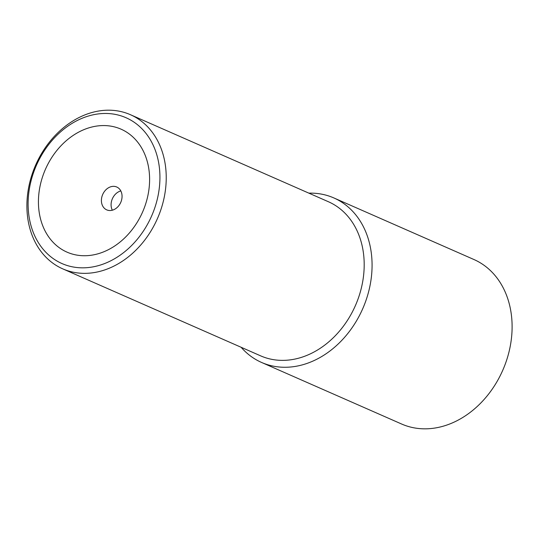 <?xml version="1.0" encoding="UTF-8"?>
<svg xmlns="http://www.w3.org/2000/svg" width="539" height="539" viewBox="0 0 539 539"><rect width="100%" height="100%" fill="white"/><g stroke="black" fill="none" stroke-linecap="round" stroke-linejoin="round"><path stroke-width="0.81" d="M71.862 253.923A67.159 53.065 -66.3 0 0 145.004 205.905A67.159 53.065 -66.3 0 0 116.175 127.379A67.159 53.065 -66.3 0 0 43.032 175.397A67.159 53.065 -66.3 0 0 71.862 253.923M107.618 210.197A12.478 9.857 -66.3 0 0 120.992 201.842A12.478 9.857 -66.3 0 0 116.754 187.013A12.478 9.857 -66.3 0 0 115.851 186.683A12.478 9.857 -66.3 0 0 102.471 195.03A12.478 9.857 -66.3 0 0 106.715 209.86A12.478 9.857 -66.3 0 0 107.618 210.197M154.477 208.741A79.637 62.928 -66.3 0 0 120.298 115.622A79.637 62.928 -66.3 0 0 33.559 172.561A79.637 62.928 -66.3 0 0 67.746 265.68A79.637 62.928 -66.3 0 0 154.477 208.741M32.663 172.655A84.178 66.513 113.7 0 1 130.445 114.713A84.178 66.513 113.7 0 1 160.467 210.89A84.178 66.513 113.7 0 1 62.692 268.833A84.178 66.513 113.7 0 1 32.663 172.655M308.854 193.144A89.851 70.993 113.7 0 1 333.863 197.941A89.851 70.993 113.7 0 1 365.92 300.6A89.851 70.993 113.7 0 1 261.55 362.444A89.851 70.993 113.7 0 1 241.108 347.257M333.863 197.941L473.902 259.502A89.851 70.993 113.7 0 1 505.953 362.161A89.851 70.993 113.7 0 1 401.582 424.004L261.55 362.444M130.445 114.713L328.399 201.734A84.178 66.513 113.7 0 1 358.428 297.912A84.178 66.513 113.7 0 1 260.647 355.855L62.692 268.833M120.81 190.921A12.478 9.857 -66.3 0 0 112.334 210.21"/></g></svg>
